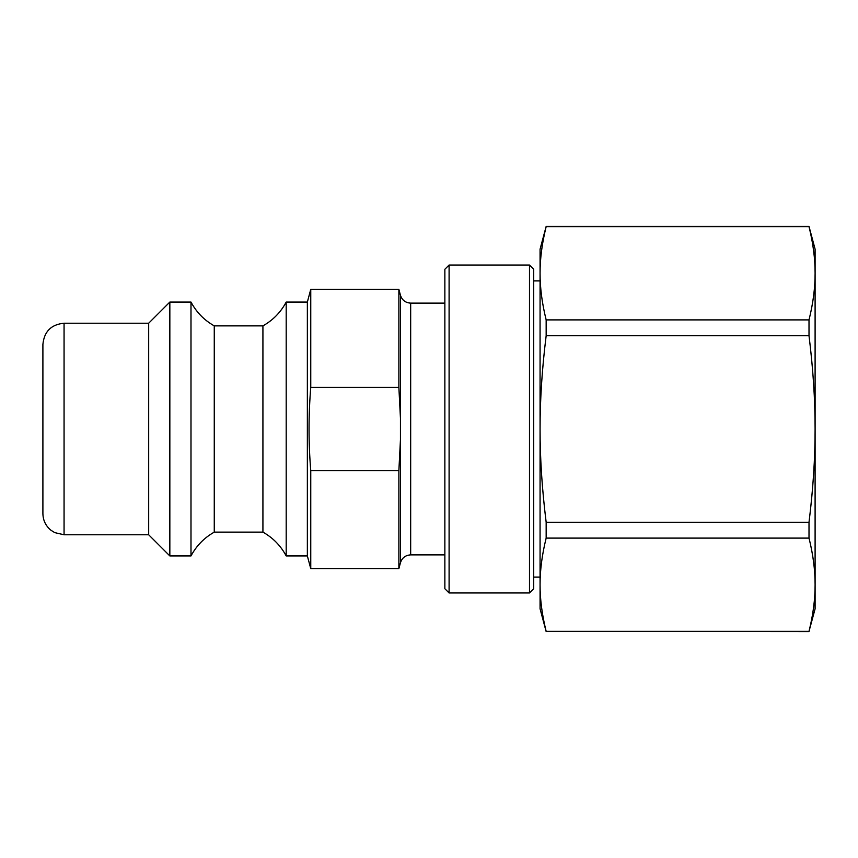 <?xml version="1.0" encoding="UTF-8"?>
<svg xmlns="http://www.w3.org/2000/svg" width="858" height="858" viewBox="0 0 858 858"><rect width="100%" height="100%" fill="white"/><g stroke="black" fill="none" stroke-linecap="round" stroke-linejoin="round"><path stroke-width="1.29" d="M400.45 562.719C402.091 557.807 405.502 555.19 410.671 554.879L410.671 303.121C405.502 302.81 402.091 300.193 400.45 295.281L398.873 289.371L398.873 387.376L400.45 418.211L400.45 439.789L398.873 470.624L398.873 568.629L400.45 562.719L400.45 439.789M64.06 323.219L64.06 534.781L54.751 532.625L50.954 530.244C45.731 525.933 43.05 520.398 42.9 513.62L42.9 344.38C44.155 331.52 51.201 324.474 64.06 323.219L148.681 323.219L169.841 302.059L190.991 302.059L190.991 555.941C196.439 545.742 204.193 537.805 214.264 532.132L214.264 325.868L262.923 325.868L262.923 532.132C272.994 537.805 280.759 545.742 286.197 555.941L286.197 302.059L307.357 302.059L310.757 289.371L310.757 387.376L398.873 387.376M398.873 470.624L310.757 470.624L310.757 568.629L398.873 568.629M310.757 470.624C308.483 442.878 308.483 415.122 310.757 387.376M546.16 319.895C542.063 303.41 540.036 287.87 540.068 273.262C540.036 258.666 542.063 243.125 546.16 226.641L809.008 226.641C813.105 243.125 815.132 258.666 815.1 273.262C815.132 287.87 813.105 303.41 809.008 319.895L546.16 319.895L546.16 335.746L809.008 335.746C813.105 368.715 815.132 399.796 815.1 429L815.1 584.738C815.132 599.334 813.105 614.875 809.008 631.359L546.16 631.359C542.063 614.875 540.036 599.334 540.068 584.738C540.036 570.13 542.063 554.59 546.16 538.105L809.008 538.105C813.105 554.59 815.132 570.13 815.1 584.738L815.1 608.826L809.008 631.359M809.008 522.254L546.16 522.254C542.063 489.285 540.036 458.204 540.068 429L540.068 249.174L546.16 226.426L809.008 226.426L815.1 249.174L815.1 429C815.132 458.204 813.105 489.285 809.008 522.254L809.008 538.105M809.008 319.895L809.008 335.746M546.16 522.254L546.16 538.105M546.16 631.359L809.008 631.574M546.16 631.574L540.068 608.826L540.068 429C540.036 399.796 542.063 368.715 546.16 335.746M410.671 303.121L444.862 303.121M148.681 323.219L148.681 534.781L169.841 555.941L190.991 555.941M169.841 302.059L169.841 555.941M214.264 325.868C204.193 320.195 196.439 312.258 190.991 302.059M286.197 302.059C280.759 312.258 272.994 320.195 262.923 325.868M307.357 302.059L307.357 555.941L310.757 568.629M533.719 280.909L540.068 280.909M529.493 265.787L529.493 592.964L533.719 588.727L533.719 269.273L529.493 265.036L529.493 265.787M449.099 265.036L444.862 269.273L444.862 588.727L449.099 592.964L449.099 265.036L529.493 265.036M400.45 295.281L400.45 418.211M310.757 289.371L398.873 289.371M410.671 554.879L444.862 554.879M64.06 534.781L148.681 534.781M214.264 532.132L262.923 532.132M286.197 555.941L307.357 555.941M533.719 577.091L540.068 577.091M449.099 592.964L529.493 592.964"/></g></svg>
